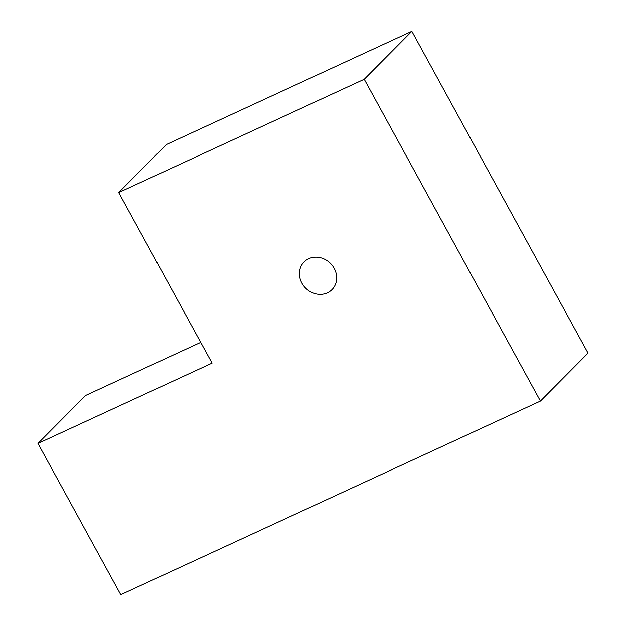 <?xml version="1.0" encoding="UTF-8"?>
<svg xmlns="http://www.w3.org/2000/svg" width="626" height="626" viewBox="0 0 626 626"><rect width="100%" height="100%" fill="white"/><g stroke="black" fill="none" stroke-linecap="round" stroke-linejoin="round"><path stroke-width="0.94" d="M200.727 342.367L85.551 395.499L37.967 443.458L212.089 363.119L118.705 192.55L166.289 144.59L411.845 31.3L588.033 353.111L540.449 401.07L364.262 79.259L411.845 31.3M540.449 401.07L120.763 594.7L37.967 443.458M118.705 192.55L364.262 79.259M301.951 283.21A19.649 17.52 44.8 0 1 304.111 261.934A19.649 17.52 44.8 0 1 334.174 268.343A19.649 17.52 44.8 0 1 332.007 289.611A19.649 17.52 44.8 0 1 301.951 283.21"/></g></svg>
